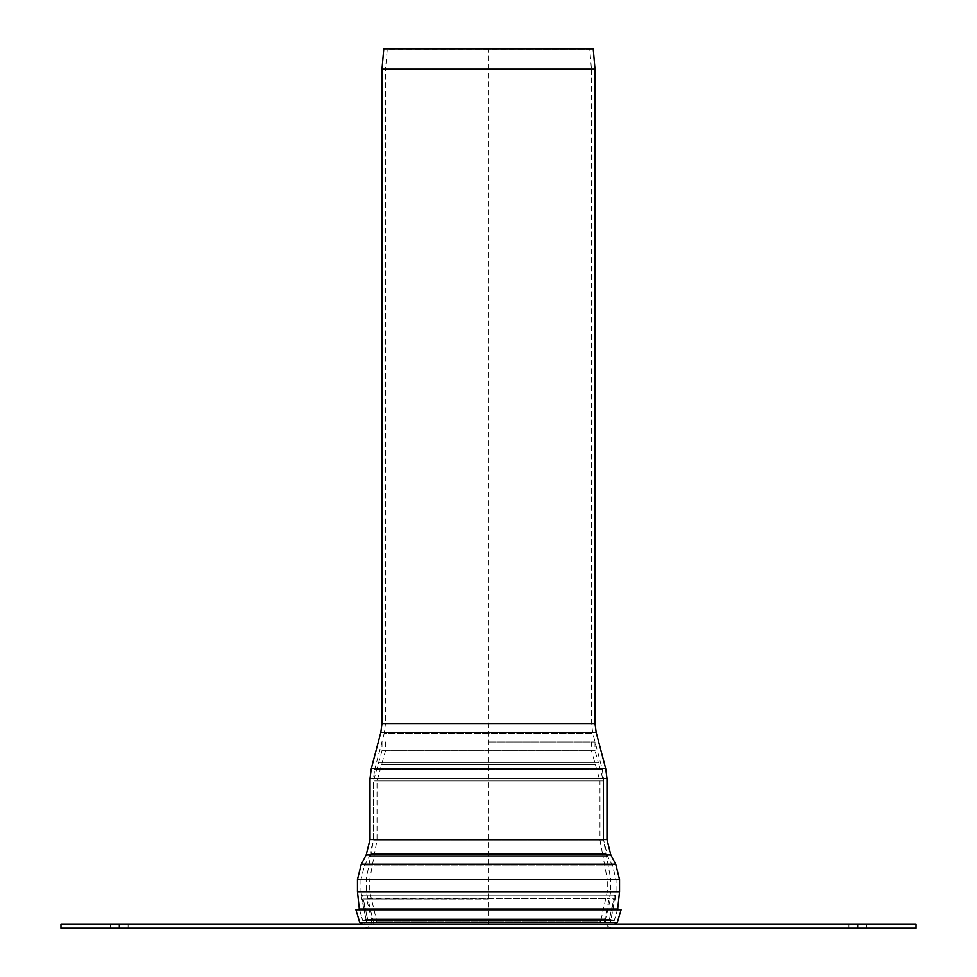 <?xml version="1.0" encoding="UTF-8"?>
<svg xmlns="http://www.w3.org/2000/svg" width="977" height="977" viewBox="0 0 977 977"><rect width="100%" height="100%" fill="white"/><g stroke="black" fill="none" stroke-linecap="round" stroke-linejoin="round"><path stroke-width="0.73" stroke-dasharray="4.88 3.66" d="M857.672 924.352L119.328 924.352L119.328 928.15L916.035 928.15L916.035 924.352L857.672 924.352L857.672 928.15M128.085 924.352L128.085 928.15L110.572 928.15L128.085 928.15L110.572 928.15L128.085 928.15L128.085 924.352L110.572 924.352L128.085 924.352M119.328 928.15L60.965 928.15L60.965 924.352L119.328 924.352M848.915 924.352L848.915 928.15L866.428 928.15L848.915 928.15L866.428 928.15L848.915 928.15L848.915 924.352L866.428 924.352L848.915 924.352M488.5 928.15L364.421 928.15L488.5 928.15M614.545 924.352L362.455 924.352M488.5 899.035L362.772 899.035L488.5 899.035M364.421 928.15C370.149 927.197 372.408 923.888 371.223 918.197L605.777 918.197L371.223 918.197L366.558 898.669L610.442 898.669L362.772 899.035L367.682 919.577L609.318 919.577L367.682 919.577L609.318 919.577L367.682 919.577L364.421 924.352L367.682 919.577L362.504 895.176L614.496 895.176L361.05 895.176L615.95 895.176L362.504 895.176M488.5 741.958L595.017 741.958L488.5 741.958M595.017 741.958L595.017 750.739L381.983 750.739L595.017 750.739L598.425 762.866L378.575 762.866L598.425 762.866L603.481 780.928L373.519 780.928L603.481 780.928L603.481 840.098L373.519 840.098L603.481 840.098L605.948 853.275L371.052 853.275L605.948 853.275L610.784 879.532L366.216 879.532L610.784 879.532L610.784 891.72L366.216 891.72L610.784 891.72L603.969 922.435L373.031 922.435L603.969 922.435L603.078 924.352L373.922 924.352L603.078 924.352L599.902 922.874L377.098 922.874L599.902 922.874L600.794 920.957L376.206 920.957L600.794 920.957L607.279 891.72L607.279 879.52L369.721 879.52L607.279 879.52L602.675 854.533L374.325 854.533L602.675 854.533L599.976 840.098L599.976 780.928L377.024 780.928L599.976 780.928L595.433 764.686L381.567 764.686L595.433 764.686L591.512 750.739L385.488 750.739L591.512 750.739L591.512 741.958M359.328 909.025L362.736 920.542L359.328 909.025L617.672 909.025L614.264 920.542L362.736 920.542L614.264 920.542L610.991 919.296L616.035 891.72L616.035 879.532L612.616 865.83L607.743 856.67L603.481 839.548L603.481 778.437L602.345 769.62L592.77 733.238L591.512 723.517L591.512 69.562L385.488 69.562L591.512 69.562L589.742 49.155L593.234 48.85L383.766 48.85L589.742 49.155L387.258 49.155L385.488 69.306L591.512 69.306L385.488 69.306L385.488 723.517L591.512 723.517L385.488 723.517L384.23 733.238L592.77 733.238L384.23 733.238L374.655 769.62L602.345 769.62L374.655 769.62L373.519 778.437L603.481 778.437L373.519 778.437L373.519 839.548L603.481 839.548L373.519 839.548L369.257 856.67L607.743 856.67L369.257 856.67L364.384 865.83L612.616 865.83L364.384 865.83L360.965 879.532L616.035 879.532L360.965 879.532L360.965 891.72L616.035 891.72L360.965 891.72L366.009 919.296L610.991 919.296L366.009 919.296L610.991 919.296L366.009 919.296L362.736 920.542L614.264 920.542L362.736 920.542L366.009 919.296L361.05 895.176M621.091 909.77L355.909 909.77M488.5 924.352L488.5 48.85M381.995 69.147L595.005 69.147M595.017 69.404L381.983 69.404M381.983 723.517L595.017 723.517M380.835 732.347L596.165 732.347M371.272 768.728L605.728 768.728M370.014 778.437L606.986 778.437M370.014 839.548L606.986 839.548M366.155 855.022L610.845 855.022M361.282 864.193L615.718 864.193M357.46 879.532L619.54 879.532M357.46 891.72L619.54 891.72M617.256 922.508L359.744 922.508M110.572 924.352L110.572 928.15L110.572 924.352M866.428 928.15L866.428 924.352L866.428 928.15M614.496 895.176L609.318 919.577L614.228 899.035L610.442 898.669L605.777 918.197C604.592 923.888 606.851 927.197 612.579 928.15M609.318 919.577L612.579 924.352L609.318 919.577M381.983 741.958L381.983 750.739L373.519 780.928L373.519 840.098L366.216 879.532L366.216 891.72L373.922 924.352L377.098 922.874L369.721 891.72L369.721 879.52L377.024 840.098L377.024 780.928L385.488 750.739L385.488 741.958M617.672 909.025L614.264 920.542L610.991 919.296L615.95 895.176"/><path stroke-width="1.47" d="M119.328 924.352L60.965 924.352L60.965 928.15L916.035 928.15L916.035 924.352L119.328 924.352L119.328 928.15M364.421 924.352L612.579 924.352L364.421 924.352M381.995 69.147L383.766 48.85L593.234 48.85L595.005 69.147L381.995 69.147L381.983 723.517L595.017 723.517L595.017 69.404L381.983 69.404M380.835 732.347L596.165 732.347L605.728 768.728L371.272 768.728L380.835 732.347L381.983 723.517M370.014 778.437L606.986 778.437L606.986 839.548L370.014 839.548L370.014 778.437L371.272 768.728M610.845 855.022L615.718 864.193L361.282 864.193L366.155 855.022L610.845 855.022L606.986 839.548M357.46 879.532L619.54 879.532L619.54 891.72L357.46 891.72L357.46 879.532L361.282 864.193M357.46 891.72L359.328 909.025L355.909 909.77L621.091 909.77L617.256 922.508L614.545 924.352L362.455 924.352L359.744 922.508L617.256 922.508M359.328 909.025L617.672 909.025L621.091 909.77M857.672 924.352L857.672 928.15M596.165 732.347L595.017 723.517M606.986 778.437L605.728 768.728M370.014 839.548L366.155 855.022M619.54 879.532L615.718 864.193M619.54 891.72L617.672 909.025M359.744 922.508L355.909 909.77"/></g></svg>
